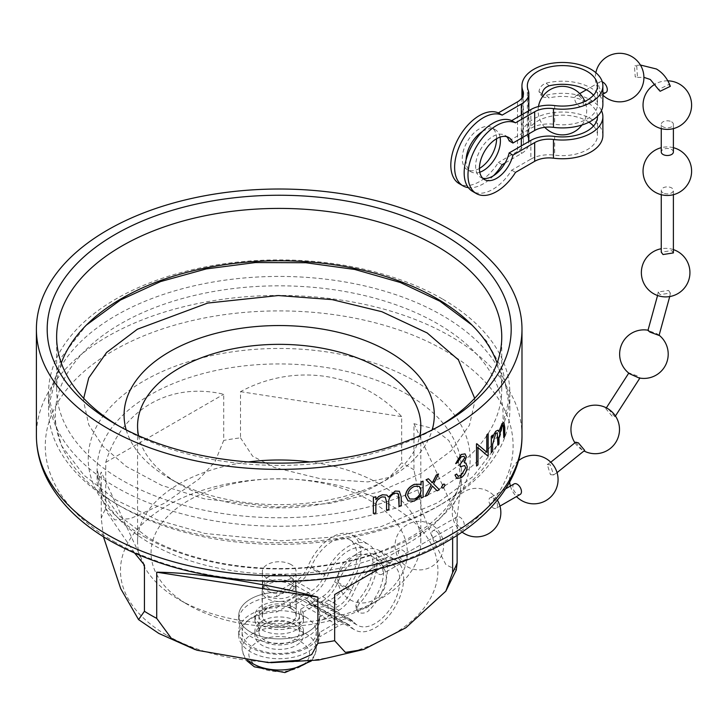 <?xml version="1.0" encoding="UTF-8"?>
<svg xmlns="http://www.w3.org/2000/svg" width="728" height="728" viewBox="0 0 728 728"><rect width="100%" height="100%" fill="white"/><g stroke="black" fill="none" stroke-linecap="round" stroke-linejoin="round"><path stroke-width="0.55" stroke-dasharray="3.64 2.73" d="M291.118 564.61A16.862 9.737 0 0 0 272.736 562.498A16.862 9.737 0 0 0 262.335 571.489A16.862 9.737 0 0 0 267.267 578.369A16.862 9.737 0 0 0 285.649 580.48A16.862 9.737 0 0 0 296.05 571.489A16.862 9.737 0 0 0 291.118 564.61M291.118 608.663A16.862 9.737 0 0 0 272.736 606.551A16.862 9.737 0 0 0 262.335 615.542A16.862 9.737 0 0 0 267.267 622.431A16.862 9.737 0 0 0 285.649 624.533A16.862 9.737 0 0 0 296.05 615.542A16.862 9.737 0 0 0 291.118 608.663M118.546 425.834A222.559 128.492 0 0 0 121.813 427.764L115.142 423.905L121.813 427.764A222.559 128.492 0 0 0 121.822 427.764A222.559 128.492 0 0 0 436.572 427.764A222.559 128.492 0 0 0 439.839 425.834M248.33 461.952A141.632 81.773 0 0 0 137.565 541.75A141.632 81.773 0 0 0 179.043 599.572L188.579 605.077A128.137 73.983 0 0 0 369.806 605.077A128.137 73.983 0 0 0 369.806 500.455A128.137 73.983 0 0 0 188.588 500.455A128.137 73.983 0 0 0 188.579 605.077L179.043 599.572A141.632 81.773 0 0 0 379.343 599.572A141.632 81.773 0 0 0 420.82 541.75A141.632 81.773 0 0 0 379.343 483.938A141.632 81.773 0 0 0 310.055 461.952M138.548 435.717A141.632 81.773 0 0 0 179.043 483.929L169.506 478.423A155.119 89.553 0 0 0 388.879 478.423A155.119 89.553 0 0 0 432.177 429.893M126.208 429.893A155.119 89.553 0 0 0 169.506 478.423L179.043 483.929A141.632 81.773 0 0 0 379.343 483.929A141.632 81.773 0 0 0 419.838 435.717M120.866 506.506L116.098 503.758A230.649 133.169 0 0 0 442.287 503.758A230.649 133.169 0 0 0 509.846 409.591A230.649 133.169 0 0 0 442.287 315.433A230.649 133.169 0 0 0 190.927 286.568A230.649 133.169 0 0 0 48.539 409.591A230.649 133.169 0 0 0 116.098 503.758L120.866 506.506A223.906 129.275 0 0 0 437.519 506.506A223.906 129.275 0 0 0 437.519 323.687A223.906 129.275 0 0 0 120.866 323.687A223.906 129.275 0 0 0 120.866 506.506M442.287 298.908A230.649 133.169 0 0 0 190.927 270.043A230.649 133.169 0 0 0 48.539 393.075A230.649 133.169 0 0 0 116.098 487.232A230.649 133.169 0 0 0 367.458 516.106A230.649 133.169 0 0 0 509.846 393.075A230.649 133.169 0 0 0 442.287 298.908M61.298 363.081A222.559 128.492 0 0 0 56.629 389.262A222.559 128.492 0 0 0 121.822 480.116A222.559 128.492 0 0 0 364.364 507.971A222.559 128.492 0 0 0 501.756 389.262A222.559 128.492 0 0 0 497.088 363.081M452.634 526.417L379.497 568.641L452.634 526.417L452.634 538.201M457.129 535.38L457.129 516.734L461.288 482.946L458.158 458.904L448.794 440.522L433.706 428.701L413.95 423.687L413.95 469.86L422.313 511.657L434.079 541.805L445.918 564.655L456.283 569.933M250.578 632.059A40.468 23.36 0 0 0 307.808 632.059A40.468 23.36 0 0 0 307.808 599.026A40.468 23.36 0 0 0 250.578 599.026A40.468 23.36 0 0 0 250.578 632.059M386.459 501.829L385.121 497.033L381.982 496.851C377.45 498.78 375.384 501.856 375.757 506.096L375.757 512.876A242.788 140.176 180 0 1 373.364 513.467M375.757 496.778L375.757 499.572L378.442 496.623M386.796 495.031L388.352 496.978L395.067 491.063M399.208 491.209L401.11 496.76L401.11 505.487A242.788 140.176 180 0 1 398.935 506.206M397.743 493.247L394.685 493.165C390.172 495.404 388.197 498.716 388.743 503.094L388.743 509.354A242.788 140.176 180 0 1 386.459 510.019M420.038 484.211L421.002 484.903M422.977 481.117L422.977 497.215A242.788 140.176 180 0 1 421.002 498.043M421.002 495.468L414.278 501.019L408.017 500.891M428.364 478.76L432.377 482.71M438.474 473.964L433.479 483.847L439.257 489.662A242.788 140.176 180 0 1 437.073 490.754M432.441 486.113L427.536 495.231A242.788 140.176 180 0 1 425.225 496.25M444.417 484.12L444.899 485.157L443.252 487.878L442.087 487.96M464.692 457.821L463.945 456.183L461.143 456.747L457.348 462.553A242.788 140.176 180 0 1 455.692 463.572M464.955 453.826L466.257 456.756L464.218 462.69L466.111 463.272L467.139 466.457C466.748 471.253 464.719 474.993 461.07 477.686L456.784 478.414M465.665 462.944L466.202 463.327M456.638 474.001L457.866 476.039M465.583 467.731L464.564 465.465L460.142 466.712M477.896 447.52L477.896 464.81A242.788 140.176 180 0 1 476.476 465.965M476.776 443.698L486.786 452.234M488.069 433.697L488.069 455.719A242.788 140.176 180 0 1 487.778 456.001M497.806 437.064L497.151 432.659L495.604 433.406L492.501 444.444L492.501 451.214A242.788 140.176 180 0 1 491.282 452.498M492.501 435.126L492.501 437.919L493.848 434.207M497.961 430.166L498.725 431.649L501.91 423.696M503.822 422.549L504.686 427.509L504.686 436.227A242.788 140.176 180 0 1 503.694 437.637M503.248 425.106L501.729 425.916L498.908 437.646L498.908 443.907A242.788 140.176 180 0 1 497.806 445.245M103.44 536.773L101.256 518.236L101.256 472.062L97.097 482.946L106.88 512.203L134.771 553.244M105.751 508.544L114.605 519.901L130.448 518.645L164.81 503.066L199.126 478.969L214.933 461.934L223.724 440.431L223.724 394.257C170.024 381.581 121.622 409.518 105.751 462.371L105.751 508.544A182.091 105.132 0 0 0 101.256 518.236M240.504 437.837L252.652 456.219L274.383 467.467L321.13 478.924L367.904 481.909L389.598 477.359L401.665 462.771L401.665 416.598C361.07 372.481 294.949 362.253 240.504 391.664L240.504 437.837A182.091 105.132 0 0 0 223.724 440.431M413.95 423.687L457.129 516.734M240.504 391.664L401.665 416.598M144.435 565.101L101.256 472.062M105.751 462.371L223.724 394.257M421.002 490.035L419.155 486.277L414.369 486.304C410.31 488.133 408.026 491.091 407.525 495.186L409.664 499.008M305.423 616.916A37.092 21.412 180 0 1 316.289 632.068A37.092 21.412 180 0 1 293.384 651.851A37.092 21.412 180 0 1 252.962 647.21A37.092 21.412 180 0 1 242.096 632.068A37.092 21.412 180 0 1 265.001 612.275A37.092 21.412 180 0 1 305.423 616.916M293.502 607.279A20.229 11.684 180 0 1 299.426 615.542A20.229 11.684 180 0 1 286.932 626.335A20.229 11.684 180 0 1 264.883 623.805A20.229 11.684 180 0 1 258.959 615.542A20.229 11.684 180 0 1 271.453 604.75A20.229 11.684 180 0 1 293.502 607.279M293.502 623.805A20.229 11.684 180 0 1 299.426 632.068A20.229 11.684 180 0 1 286.932 642.851A20.229 11.684 180 0 1 264.883 640.322A20.229 11.684 180 0 1 258.959 632.068A20.229 11.684 180 0 1 271.453 621.275A20.229 11.684 180 0 1 293.502 623.805M291.255 584.648A17.062 9.855 180 0 1 296.123 590.381A17.062 9.855 180 0 1 296.26 591.609A17.062 9.855 180 0 1 285.722 600.709A17.062 9.855 180 0 1 267.131 598.58A17.062 9.855 180 0 1 262.126 591.609A17.062 9.855 180 0 1 262.262 590.381A17.062 9.855 180 0 1 273.664 582.291A17.062 9.855 180 0 1 291.255 584.648M291.255 608.581A17.062 9.855 180 0 1 296.26 615.542A17.062 9.855 180 0 1 285.722 624.642A17.062 9.855 180 0 1 267.131 622.513A17.062 9.855 180 0 1 262.126 615.542A17.062 9.855 180 0 1 272.663 606.442A17.062 9.855 180 0 1 291.255 608.581M290.872 582.364A16.526 9.537 180 0 1 295.586 587.924A16.526 9.537 180 0 1 295.714 589.116A16.526 9.537 180 0 1 285.512 597.925A16.526 9.537 180 0 1 267.513 595.859A16.526 9.537 180 0 1 262.671 589.116A16.526 9.537 180 0 1 262.799 587.924A16.526 9.537 180 0 1 273.837 580.089A16.526 9.537 180 0 1 290.872 582.364M290.872 577.413L290.872 577.413A16.526 9.537 180 0 1 295.714 584.156A16.526 9.537 180 0 1 285.512 592.965A16.526 9.537 180 0 1 267.513 590.899A16.526 9.537 180 0 1 262.671 584.156A16.526 9.537 180 0 1 267.513 577.413A16.526 9.537 180 0 1 290.872 577.413L289.444 576.585A14.496 8.372 180 0 1 289.444 588.424A14.496 8.372 180 0 1 268.941 588.424A14.496 8.372 180 0 1 268.941 576.585A14.496 8.372 180 0 1 289.444 576.585L290.872 577.413M300.782 613.54A24.279 14.014 180 0 1 303.476 619.947L303.476 615.542A24.279 14.014 180 0 0 300.782 609.136L300.782 613.54L322.531 600.991L338.738 610.346L319.583 621.412A40.468 23.36 180 0 1 307.808 636.472A40.468 23.36 180 0 1 263.709 641.532A40.468 23.36 180 0 1 238.729 619.947A40.468 23.36 180 0 1 250.578 603.43A40.468 23.36 180 0 1 276.658 596.632L276.658 592.228L295.823 581.162A20.229 11.684 120 0 0 307.926 566.466A40.468 23.36 -60 0 1 332.132 537.073A40.468 23.36 -60 0 1 352.361 535.071A40.468 23.36 -60 0 1 358.558 567.494A40.468 23.36 -60 0 1 332.132 603.157A40.468 23.36 -60 0 1 311.893 605.159A40.468 23.36 -60 0 1 307.926 601.71A20.229 11.684 120 0 0 305.933 599.981A20.229 11.684 120 0 0 295.823 600.991L276.658 612.048L276.658 607.643L295.823 596.578L338.738 621.366L319.583 632.423A40.468 23.36 180 0 1 307.808 647.483A40.468 23.36 180 0 1 263.709 652.543A40.468 23.36 180 0 1 238.729 630.958A40.468 23.36 180 0 1 250.578 614.441A40.468 23.36 180 0 1 276.658 607.643M319.583 621.412L319.583 617.007A40.468 23.36 180 0 1 307.808 632.059A40.468 23.36 180 0 1 263.709 637.127A40.468 23.36 180 0 1 238.729 615.542A40.468 23.36 180 0 1 250.578 599.026A40.468 23.36 180 0 1 276.658 592.228M262.025 625.452A24.279 14.014 180 0 1 288.488 622.413A24.279 14.014 180 0 1 303.476 635.371A24.279 14.014 180 0 1 296.36 645.281A24.279 14.014 180 0 1 269.897 648.32A24.279 14.014 180 0 1 254.909 635.371A24.279 14.014 180 0 1 262.025 625.452M262.025 621.048A24.279 14.014 180 0 1 288.488 618.008A24.279 14.014 180 0 1 303.476 630.958A24.279 14.014 180 0 1 296.36 640.877A24.279 14.014 180 0 1 269.897 643.916A24.279 14.014 180 0 1 254.909 630.958A24.279 14.014 180 0 1 262.025 621.048M319.583 632.423L319.583 636.827A40.468 23.36 180 0 1 307.808 651.888A40.468 23.36 180 0 1 263.709 656.947A40.468 23.36 180 0 1 238.729 635.371A40.468 23.36 180 0 1 250.578 618.846A40.468 23.36 180 0 1 276.658 612.048M303.476 615.542A24.279 14.014 180 0 1 296.36 625.452A24.279 14.014 180 0 1 269.897 628.491A24.279 14.014 180 0 1 254.909 615.542A24.279 14.014 180 0 1 262.025 605.632A24.279 14.014 180 0 1 290.29 603.075L312.039 590.526A20.229 11.684 120 0 0 324.133 575.83A40.468 23.36 -60 0 1 348.339 546.437A40.468 23.36 -60 0 1 368.577 544.435A40.468 23.36 -60 0 1 358.658 604.34L356.483 609.491L358.376 612.312C362.18 613.859 365.765 613.222 369.151 610.392L368.495 606.324C365.147 609.227 361.561 609.9 357.739 608.335L355.846 605.514L358.003 600.263L358.658 604.34M303.476 619.947A24.279 14.014 180 0 1 296.36 629.856A24.279 14.014 180 0 1 269.897 632.896A24.279 14.014 180 0 1 254.909 619.947A24.279 14.014 180 0 1 262.025 610.037A24.279 14.014 180 0 1 290.29 607.48L312.039 594.931A25.626 14.797 120 0 0 327.363 576.312A35.071 20.248 -60 0 1 348.339 550.841A35.071 20.248 -60 0 1 365.875 549.103A35.071 20.248 -60 0 1 358.003 600.263M319.583 617.007L338.738 605.942A20.229 11.684 120 0 0 350.841 591.245A40.468 23.36 -60 0 1 375.047 561.852A40.468 23.36 -60 0 1 395.277 559.85A40.468 23.36 -60 0 1 401.483 592.274A40.468 23.36 -60 0 1 375.047 627.936A40.468 23.36 -60 0 1 354.818 629.938A40.468 23.36 -60 0 1 350.841 626.49A20.229 11.684 120 0 0 348.858 624.76A20.229 11.684 120 0 0 338.738 625.771L319.583 636.827M300.782 609.136L322.531 596.578A20.229 11.684 120 0 0 334.625 581.881A40.468 23.36 -60 0 1 358.831 552.488A40.468 23.36 -60 0 1 379.07 550.486A40.468 23.36 -60 0 1 369.151 610.392M322.531 600.991A25.626 14.797 120 0 0 337.856 582.373A35.071 20.248 -60 0 1 358.831 556.902A35.071 20.248 -60 0 1 376.367 555.164A35.071 20.248 -60 0 1 368.495 606.324M338.738 610.346A25.626 14.797 120 0 0 354.072 591.737A35.071 20.248 -60 0 1 375.047 566.257A35.071 20.248 -60 0 1 392.583 564.519A35.071 20.248 -60 0 1 397.961 592.628A35.071 20.248 -60 0 1 375.047 623.532A35.071 20.248 -60 0 1 357.512 625.261A35.071 20.248 -60 0 1 354.072 622.276A25.626 14.797 120 0 0 351.551 620.092A25.626 14.797 120 0 0 338.738 621.366M276.658 596.632L295.823 585.567A25.626 14.797 120 0 0 311.147 566.957A35.071 20.248 -60 0 1 332.132 541.477A35.071 20.248 -60 0 1 349.658 539.739A35.071 20.248 -60 0 1 355.036 567.849A35.071 20.248 -60 0 1 332.132 598.753A35.071 20.248 -60 0 1 314.596 600.482A35.071 20.248 -60 0 1 311.147 597.497A25.626 14.797 120 0 0 308.636 595.313A25.626 14.797 120 0 0 295.823 596.578M290.29 603.075L290.29 607.48M358.376 612.312L357.739 608.335M670.324 86.332L668.714 84.548L658.567 89.562M636.745 66.093L637.473 77.386L635.226 76.877L634.397 65.593L636.745 66.093M550.468 474.665L553.562 474.929L550.359 464.801L547.256 464.546L550.468 474.665M575.693 442.205L582.054 449.749L584.702 450.386M608.499 409.2L614.86 416.744L612.13 416.189L605.778 408.626L608.499 409.2M629.638 373.773L628.892 372.9L638.01 376.167L640.003 377.859L638.802 377.877M659.067 335.426L657.047 333.788L647.956 330.439M668.604 290.445L670.351 293.093L659.968 294.603L658.221 291.964L668.604 290.445M673.391 151.997A6.07 3.504 0 0 0 671.616 149.522A6.07 3.504 0 0 0 665.001 148.758A6.07 3.504 0 0 0 661.251 151.997M671.616 121.831A6.07 3.504 180 0 1 673.391 124.306A6.07 3.504 180 0 1 669.642 127.546A6.07 3.504 180 0 1 663.026 126.781A6.07 3.504 180 0 1 661.251 124.306A6.07 3.504 180 0 1 665.001 121.066A6.07 3.504 180 0 1 671.616 121.831M602.284 81.873A6.07 3.504 -120 0 0 599.972 81.918A6.07 3.504 -120 0 0 598.716 84.694A6.07 3.504 -120 0 0 603.011 92.128A6.07 3.504 -120 0 0 606.042 92.429M579.024 96.069A6.07 3.504 60 0 1 582.991 101.41A6.07 3.504 60 0 1 582.063 106.279A6.07 3.504 60 0 1 579.024 105.979A6.07 3.504 60 0 1 575.065 100.628A6.07 3.504 60 0 1 575.994 95.768A6.07 3.504 60 0 1 579.024 96.069M663.026 192.865A6.07 3.504 180 0 1 661.251 190.39A6.07 3.504 180 0 1 665.001 187.151A6.07 3.504 180 0 1 671.616 187.906A6.07 3.504 180 0 1 673.391 190.39A6.07 3.504 180 0 1 669.642 193.621A6.07 3.504 180 0 1 663.026 192.865M673.391 252.916L671.616 250.587L661.251 252.206M514.132 483.902A6.07 3.504 -120 0 0 513.204 488.77A6.07 3.504 -120 0 0 517.171 494.121A6.07 3.504 -120 0 0 520.202 494.421M459.941 527.154A6.07 3.504 -120 0 0 462.981 527.454A6.07 3.504 -120 0 0 463.909 522.595A6.07 3.504 -120 0 0 459.941 517.244A6.07 3.504 -120 0 0 456.911 516.944A6.07 3.504 -120 0 0 455.974 521.812A6.07 3.504 -120 0 0 459.941 527.154M435.963 531.094A6.07 3.504 60 0 1 439.93 536.436A6.07 3.504 60 0 1 438.993 541.304A6.07 3.504 60 0 1 435.963 541.004A6.07 3.504 60 0 1 431.995 535.653A6.07 3.504 60 0 1 432.923 530.794A6.07 3.504 60 0 1 435.963 531.094M402.711 560.196A6.07 3.504 -120 0 0 405.751 560.496A6.07 3.504 -120 0 0 406.679 555.637A6.07 3.504 -120 0 0 402.711 550.286A6.07 3.504 -120 0 0 399.681 549.986A6.07 3.504 -120 0 0 398.753 554.845A6.07 3.504 -120 0 0 402.711 560.196M378.733 574.046A6.07 3.504 -120 0 0 381.772 574.346A6.07 3.504 -120 0 0 382.701 569.478A6.07 3.504 -120 0 0 378.733 564.127A6.07 3.504 -120 0 0 375.703 563.827A6.07 3.504 -120 0 0 374.765 568.695A6.07 3.504 -120 0 0 378.733 574.046M493.184 498.052A6.07 3.504 60 0 1 497.151 503.403A6.07 3.504 60 0 1 496.223 508.262A6.07 3.504 60 0 1 493.184 507.962A6.07 3.504 60 0 1 489.225 502.611A6.07 3.504 60 0 1 490.153 497.752A6.07 3.504 60 0 1 493.184 498.052M530.867 140.395L530.867 159.113L511.702 170.179A40.468 23.36 -60 0 1 492.783 189.362A40.468 23.36 -60 0 1 472.545 191.364M479.424 168.441A24.279 14.014 -60 0 1 467.285 169.642A24.279 14.014 -60 0 1 463.563 150.186A24.279 14.014 -60 0 1 479.424 128.792A24.279 14.014 -60 0 1 491.564 127.591A24.279 14.014 -60 0 1 496.596 138.702M482.464 131.468A24.279 14.014 -60 0 1 483.237 130.994A24.279 14.014 -60 0 1 495.377 129.793A24.279 14.014 -60 0 1 500.054 137.11M493.557 175.676A40.468 23.36 -60 0 1 483.237 183.856A40.468 23.36 -60 0 1 468.35 187.624M502.165 164.674L498.352 162.471A40.468 23.36 -60 0 1 479.424 181.654A40.468 23.36 -60 0 1 459.195 183.656M482.7 178.187A24.279 14.014 -60 0 1 480.644 177.35A24.279 14.014 -60 0 1 476.922 157.894A24.279 14.014 -60 0 1 492.783 136.5A24.279 14.014 -60 0 1 504.923 135.299A24.279 14.014 -60 0 1 506.679 136.655M602.875 135.399A40.468 23.36 0 0 0 577.886 113.814A40.468 23.36 0 0 0 533.788 118.882A40.468 23.36 0 0 0 521.94 135.399A40.468 23.36 0 0 0 522.941 140.559A20.229 11.684 180 0 1 523.441 143.143A20.229 11.684 180 0 1 517.517 151.406L498.352 162.471M602.875 104.559A40.468 23.36 0 0 0 546.027 83.192C541.896 84.703 539.548 87.497 538.984 91.564L540.476 94.622L546.027 95.313L549.231 97.907L543.607 97.161L542.105 94.103L538.984 91.564M601.483 110.62A40.468 23.36 0 0 0 546.027 95.313M509.127 140.832L530.867 128.274A25.626 14.797 180 0 1 554.654 124.306A35.071 20.248 0 0 0 587.205 118.882A35.071 20.248 0 0 0 597.479 104.559A35.071 20.248 0 0 0 593.502 95.204M597.47 116.225A35.071 20.248 0 0 0 549.231 97.907M530.867 159.113A25.626 14.797 180 0 1 554.654 155.146A35.071 20.248 0 0 0 587.205 149.713A35.071 20.248 0 0 0 597.479 135.399A35.071 20.248 0 0 0 593.502 126.035M588.97 122.186A35.071 20.248 0 0 0 537.61 121.085A35.071 20.248 0 0 0 527.336 135.399A35.071 20.248 0 0 0 528.2 139.876A25.626 14.797 180 0 1 528.837 143.143A25.626 14.797 180 0 1 521.33 153.608L505.132 162.954M511.702 170.179L515.524 172.381M479.779 172.236A24.279 14.014 -60 0 1 471.098 171.844A24.279 14.014 -60 0 1 466.093 159.814M113.786 541.45A233.916 135.053 0 0 0 444.599 541.45A233.916 135.053 0 0 0 444.599 350.459A233.916 135.053 0 0 0 113.786 350.459A233.916 135.053 0 0 0 113.786 541.45M521.985 435.608A242.788 140.176 0 0 0 450.869 336.491A242.788 140.176 0 0 0 186.277 306.106A242.788 140.176 0 0 0 36.4 435.608M144.153 536.682A190.973 110.256 0 0 0 414.232 536.682A190.973 110.256 0 0 0 414.232 380.753A190.973 110.256 0 0 0 144.153 380.753A190.973 110.256 0 0 0 144.153 536.682M407.953 394.731A182.091 105.132 0 0 0 209.509 371.935A182.091 105.132 0 0 0 97.097 469.069A182.091 105.132 0 0 0 150.432 543.407A182.091 105.132 0 0 0 348.876 566.193A182.091 105.132 0 0 0 461.288 469.069A182.091 105.132 0 0 0 407.953 394.731M413.95 469.86A182.091 105.132 0 0 0 407.953 466.229A182.091 105.132 0 0 0 401.665 462.771M166.958 635.317A158.731 91.646 0 0 0 391.427 635.317A158.731 91.646 0 0 0 391.427 505.714A158.731 91.646 0 0 0 166.958 505.714A158.731 91.646 0 0 0 166.958 635.317M249.031 661.051A37.092 21.412 180 0 1 242.096 648.584A37.092 21.412 180 0 1 265.001 628.801A37.092 21.412 180 0 1 305.423 633.442A37.092 21.412 180 0 1 316.289 648.584A37.092 21.412 180 0 1 309.136 661.224M300.655 641.705A30.349 17.518 180 0 1 300.655 666.484A30.349 17.518 180 0 1 257.73 666.484A30.349 17.518 180 0 1 257.73 641.705A30.349 17.518 180 0 1 300.655 641.705M307.926 601.71L350.841 626.49M307.926 566.466L324.133 575.83M311.147 566.957L327.363 576.312M337.856 582.373L354.072 591.737M295.823 585.567L312.039 594.931M295.823 581.162L312.039 590.526M322.531 596.578L338.738 605.942M311.147 597.497L354.072 622.276M334.625 581.881L350.841 591.245M295.823 600.991L338.738 625.771M522.941 96.169L522.941 140.559M554.654 105.587L554.654 124.306M554.654 136.418L554.654 155.146M530.867 109.555L530.867 128.274M528.2 90.318L528.2 139.876M517.517 101.847L517.517 151.406M521.33 115.06L521.33 138.184M521.33 145.9L521.33 153.608M549.231 85.795L546.027 83.192M262.335 615.542L262.335 571.489M137.565 541.75L137.565 426.117M48.539 409.591L48.539 393.075M56.629 389.262L56.629 336.909M461.288 482.946L461.288 469.069C463.863 507.771 408.353 553.144 328.756 564.655C265.365 575.129 192.692 563.854 147.638 537.237L118.946 515.588L102.066 491.637L97.097 469.069L97.097 482.946M270.943 662.689L268.377 662.598M197.061 650.259L195.268 649.667M501.756 389.262L501.756 336.909M509.846 409.591L509.846 393.075M437.519 506.506L442.287 503.758M379.343 483.929L388.879 478.423M420.82 541.75L420.82 426.117M369.806 605.077L379.343 599.572M436.572 427.764L443.243 423.905M296.05 615.542L296.05 571.489M316.289 632.068L316.289 648.584L314.76 655.664L311.302 660.988M299.426 615.542L299.426 632.068M296.26 591.609L296.26 615.542M295.586 587.924L296.123 590.381M295.714 584.156L295.714 589.116M268.941 576.585L267.513 577.413M262.671 584.156L262.671 589.116M262.799 587.924L262.262 590.381M262.126 591.609L262.126 615.542M258.959 615.542L258.959 632.068M242.096 632.068L242.096 648.584L243.689 655.792L246.91 660.797M238.729 619.947L238.729 615.542M303.476 630.958L303.476 635.371M238.729 630.958L238.729 635.371M254.909 619.947L254.909 615.542M311.893 605.159L354.818 629.938M352.361 535.071L368.577 544.435M379.07 550.486L395.277 559.85M349.658 539.739L365.875 549.103M376.367 555.164L392.583 564.519M314.596 600.482L357.512 625.261M308.636 595.313L351.551 620.092M305.933 599.981L348.858 624.76M254.909 630.958L254.909 635.371M355.846 605.514L356.483 609.491M637.473 77.395L643.907 77.35M553.562 474.929L557.057 472.627M614.86 416.744L615.442 415.979M669.724 296.551L670.351 293.093M673.391 128.619L673.391 124.306M595.85 72.691A24.279 24.279 0 0 0 602.875 95.141M602.875 94.267L582.063 106.279M538.474 106.525A24.279 24.279 0 0 0 544.781 127.309M673.391 147.684A24.279 24.279 0 0 0 661.251 147.684M659.14 335.226A24.279 24.279 0 0 0 658.403 334.653M574.993 442.851A24.279 24.279 0 0 0 584.065 450.996M462.981 527.454L438.993 541.304M407.198 566.675A24.279 24.279 0 0 0 443.616 545.645A24.279 24.279 0 0 0 398.316 533.506A24.279 24.279 0 0 0 407.198 566.675M405.751 560.496L381.772 574.346M374.247 557.657A24.279 24.279 0 0 0 337.828 578.687A24.279 24.279 0 0 0 383.137 590.827A24.279 24.279 0 0 0 374.247 557.657M497.406 500.154A24.279 24.279 0 0 0 456.274 499.272A24.279 24.279 0 0 0 462.089 532.095M499.963 506.106L496.223 508.262M673.391 194.704L673.391 190.39M661.251 194.704L661.251 190.39M657.566 295.504L658.221 291.964M605.778 408.626L606.36 407.853M547.256 464.546L550.778 462.216M505.596 488.834L490.153 497.752M399.681 549.986L375.703 563.827M456.911 516.944L432.923 530.794M518.436 460.76A24.279 24.279 0 0 0 509.636 482.036M510.401 486.058A24.279 24.279 0 0 0 516.471 496.578M649.048 330.412A24.279 24.279 0 0 0 648.038 330.212M673.391 249.604A24.279 24.279 0 0 0 661.251 248.739M581.954 125.016A24.279 24.279 0 0 0 584.866 101.392M599.972 81.918L586.368 89.781M579.725 93.612L575.994 95.768M640.403 65.01L634.397 65.584M667.813 80.835A24.279 24.279 0 0 0 655.382 83.975M661.251 128.619L661.251 124.306M495.377 129.793L491.564 127.591M480.644 177.35L484.457 179.552M521.94 97.998L521.94 135.399M597.479 85.84L597.479 104.559M597.479 116.68L597.479 135.399M527.336 85.84L527.336 135.399M504.923 135.299L508.736 137.501M528.837 110.729L528.837 133.852M528.837 141.56L528.837 143.143M523.441 93.584L523.441 143.143M471.098 171.844L467.285 169.642M540.476 94.622L543.607 97.161M472.008 325.088L486.55 341.059L502.921 370.288L508.499 401.792L497.215 445.163L473.082 476.558L437.846 502.666L381.272 526.535L332.651 537.082L281.308 540.84L204.959 533.478L157.53 519.974L116.398 500.209L83.875 475.166L61.334 445.463L49.886 401.356L60.906 358.021L86.377 325.079M474.692 398.316L474.774 401.619L469.487 425.134L451.56 450.423L420.984 473.464L378.46 492.092L329.384 503.476L276.986 507.116L204.513 498.88L161.552 485.312L126.244 466.439L102.939 446.3L88.789 424.897L83.611 401.346L83.693 398.316"/><path stroke-width="1.09" d="M443.243 234.48A232.005 133.943 0 0 0 115.142 234.48A232.005 133.943 0 0 0 115.142 423.905L115.142 423.905A232.005 133.943 0 0 0 443.243 423.905A232.005 133.943 0 0 0 443.243 234.48M439.839 425.834A222.559 128.492 0 0 0 501.756 336.909A222.559 128.492 0 0 0 436.563 246.046A222.559 128.492 0 0 0 194.021 218.191A222.559 128.492 0 0 0 56.629 336.909A222.559 128.492 0 0 0 118.546 425.834M310.055 461.952A141.632 81.773 0 0 0 248.33 461.952M419.838 435.717A141.632 81.773 0 0 0 420.82 426.117A141.632 81.773 0 0 0 379.343 368.295A141.632 81.773 0 0 0 224.998 350.568A141.632 81.773 0 0 0 137.565 426.117A141.632 81.773 0 0 0 138.548 435.717M432.177 429.893A155.119 89.553 0 0 0 388.879 351.779A155.119 89.553 0 0 0 208.162 335.49A155.119 89.553 0 0 0 126.208 429.893M497.088 363.081A222.559 128.492 0 0 0 436.563 298.398A222.559 128.492 0 0 0 215.524 266.139A222.559 128.492 0 0 0 61.298 363.081M156.72 618.372L156.72 572.199C197.315 572.627 263.436 582.855 317.881 597.124L317.881 643.306L311.711 654.508L298.78 660.26L268.377 662.607L197.061 650.268L171.617 638.674L156.72 618.372A182.091 105.132 0 0 1 150.432 614.905A182.091 105.132 0 0 1 144.435 611.283L138.566 619.619L120.693 588.624L103.44 536.773M452.634 538.201L452.634 572.59L445.836 591.172L405.842 627.773L363.782 649.44L345.391 652.388L334.662 640.704L334.662 594.53L379.497 568.641L334.662 594.53M445.836 591.172L456.283 569.933L457.129 562.908L457.129 535.38M373.364 513.467L373.364 497.37A242.788 140.176 0 0 0 375.757 496.778L375.866 496.833A242.924 140.249 180 0 1 373.464 497.424L373.364 513.467M382.491 494.831L378.442 496.623L382.382 494.767L386.896 495.085L382.382 494.767M395.067 491.063L399.308 491.264L395.067 491.063M373.464 513.522A242.924 140.249 0 0 0 375.866 512.931L375.866 506.16C375.466 501.938 377.541 498.853 382.082 496.915L385.221 497.088L386.559 501.892L386.559 510.073A242.924 140.249 0 0 0 388.843 509.418L388.843 503.157C388.27 498.807 390.254 495.495 394.785 493.22L397.843 493.302L399.035 497.533L399.035 506.26L398.516 494.075M386.559 510.073L386.559 501.892M421.002 484.903L421.002 481.945A242.788 140.176 0 0 0 422.977 481.117L423.077 481.172A242.924 140.249 180 0 1 421.093 482L421.002 481.945M421.093 482L421.093 484.985L420.138 484.266L414.441 484.393C409.136 486.795 406.151 490.654 405.505 495.977L408.117 500.955L414.378 501.073L421.093 495.313L421.093 498.098L421.002 495.468M408.117 500.955L405.405 495.914C406.051 490.608 409.027 486.75 414.341 484.338L420.138 484.266M431.331 484.957L425.225 496.25L431.231 484.903L426.062 479.788A242.788 140.176 0 0 0 428.364 478.76L428.455 478.824A242.924 140.249 180 0 1 426.153 479.843L431.231 484.903M432.359 482.737L436.281 475.047A242.788 140.176 0 0 0 438.474 473.964L438.565 474.019A242.924 140.249 180 0 1 436.372 475.102L436.281 475.047M425.325 496.305A242.924 140.249 0 0 0 427.636 495.286L432.459 486.086L437.164 490.809L432.359 486.031M441.678 486.968L442.187 488.015L441.587 486.914L443.252 484.202L444.517 484.175L443.343 484.257L441.587 486.914M461.215 454.554L455.692 463.572L461.115 454.5L465.056 453.881L461.115 454.5M455.073 475.075L456.784 478.414L454.982 475.02A242.788 140.176 0 0 0 456.638 474.001L456.738 474.065A242.924 140.249 180 0 1 455.073 475.075L454.982 475.02M461.197 475.466L458.076 476.158L461.097 475.411L465.683 467.785L461.097 475.411M460.242 464.5L460.242 466.766L460.142 464.446L464.692 457.821L460.142 464.446M476.567 443.998L476.567 466.029L476.476 443.944A242.788 140.176 0 0 0 476.776 443.698L476.867 443.762A242.924 140.249 180 0 1 476.567 443.998L476.476 443.944M486.786 452.234L486.786 434.935A242.788 140.176 0 0 0 488.069 433.697L488.17 433.752A242.924 140.249 180 0 1 486.886 434.989L486.786 434.935M476.567 466.029A242.924 140.249 0 0 0 477.996 464.874L477.996 447.574L487.878 456.056L477.896 447.52M491.282 452.498L491.282 436.4A242.788 140.176 0 0 0 492.501 435.126L492.601 435.18A242.924 140.249 180 0 1 491.382 436.454L491.282 452.498M495.905 431.258L493.948 434.261L495.804 431.204L498.07 430.221L495.804 431.204M501.91 423.696L503.922 422.613L501.91 423.696M491.382 452.552A242.924 140.249 0 0 0 492.601 451.278L492.601 444.499L495.704 433.46L497.251 432.714L497.906 445.309A242.924 140.249 0 0 0 499.008 443.962L499.008 437.701L501.829 425.971L503.257 425.106L503.803 437.692L503.594 426.089M497.906 445.309L497.906 437.119M107.517 428.319A242.788 140.176 0 0 0 372.108 458.704A242.788 140.176 0 0 0 521.985 329.192A242.788 140.176 0 0 0 450.869 230.075A242.788 140.176 0 0 0 186.277 199.69A242.788 140.176 0 0 0 36.4 329.192A242.788 140.176 0 0 0 107.517 428.319M134.771 553.244L144.435 565.101L144.435 611.283M317.881 597.124L156.72 572.199M399.035 506.26A242.924 140.249 0 0 0 401.21 505.541L401.21 496.824L399.308 491.264M395.168 491.118L388.452 497.033L386.896 495.095M378.551 496.687L375.866 499.635L375.866 496.833M421.093 498.098A242.924 140.249 0 0 0 423.077 497.27L423.077 481.172M421.093 490.09C420.72 494.194 418.5 497.197 414.45 499.071L409.664 499.008L407.625 495.24C408.126 491.154 410.401 488.197 414.469 486.359L419.246 486.331L421.002 490.035C420.611 494.166 418.391 497.16 414.35 499.017L409.609 498.98M437.164 490.809A242.924 140.249 0 0 0 439.348 489.716L433.579 483.911L438.565 474.019M436.372 475.102L432.459 482.791L428.455 478.824M442.187 488.015L443.343 487.933L444.999 485.212L444.517 484.175M455.792 463.627A242.924 140.249 0 0 0 457.448 462.608L461.234 456.802L464.036 456.238L464.792 457.876M460.242 466.766L464.655 465.52L465.683 467.785M456.738 474.065L457.958 476.094M456.884 478.469L461.17 477.741C464.81 475.056 466.839 471.316 467.23 466.512L465.674 462.935M466.202 463.327L464.318 462.744L466.348 456.811L465.056 453.881M487.878 456.056A242.924 140.249 0 0 0 488.17 455.774L488.17 433.752M486.886 434.989L486.886 452.325L476.867 443.762M503.803 437.692A242.924 140.249 0 0 0 504.786 436.29L504.786 427.573L503.922 422.613M502.011 423.76L498.826 431.704L498.07 430.221M493.948 434.261L492.601 437.974L492.601 435.18M658.567 89.562L660.132 91.264L670.324 86.332C667.449 78.56 662.808 72.773 656.392 68.978L640.403 65.01M557.057 472.627L584.702 450.395L578.351 442.833L575.693 442.205L550.778 462.216M659.14 335.226A24.279 24.279 0 0 1 638.802 377.877L629.638 373.773A24.279 24.279 0 0 1 648.038 330.212M657.566 295.504L647.956 330.439L649.967 332.095L659.067 335.426L669.724 296.551M661.251 128.619L661.251 151.997A6.07 3.504 0 0 0 663.026 154.472A6.07 3.504 0 0 0 669.642 155.237A6.07 3.504 0 0 0 673.391 151.997L673.391 128.619M602.875 94.267L606.042 92.429A6.07 3.504 -120 0 0 607.298 89.653A6.07 3.504 -120 0 0 603.011 82.218A6.07 3.504 -120 0 0 602.284 81.873M661.251 194.704L661.251 252.206L663.026 254.545L673.391 252.916L673.391 194.704M499.963 506.106L520.202 494.421A6.07 3.504 -120 0 0 521.13 489.553A6.07 3.504 -120 0 0 517.171 484.202A6.07 3.504 -120 0 0 514.132 483.902L505.596 488.834M482.7 178.187A24.279 14.014 -60 0 0 492.783 176.149A24.279 14.014 -60 0 0 509.127 152.944L512.94 155.146L534.68 142.597L534.68 161.316L515.524 172.381A40.468 23.36 -60 0 1 496.596 191.564A40.468 23.36 -60 0 1 476.358 193.566L472.545 191.364A40.468 23.36 -60 0 1 466.348 158.941A40.468 23.36 -60 0 1 492.783 123.287A40.468 23.36 -60 0 1 511.702 120.621L515.524 122.823L534.68 111.757A20.229 11.684 180 0 1 553.462 108.627A40.468 23.36 0 0 0 591.018 102.357A40.468 23.36 0 0 0 602.875 85.84A40.468 23.36 0 0 0 577.886 64.255A40.468 23.36 0 0 0 533.788 69.315A40.468 23.36 0 0 0 521.94 85.84A40.468 23.36 0 0 0 522.941 91A20.229 11.684 180 0 1 523.441 93.584A20.229 11.684 180 0 1 517.517 101.847L498.352 112.904L502.165 115.106L521.33 104.049L521.33 115.06M476.358 193.566A40.468 23.36 -60 0 1 470.161 161.143A40.468 23.36 -60 0 1 496.596 125.489A40.468 23.36 -60 0 1 515.524 122.823M512.94 155.146A24.279 14.014 -60 0 1 496.596 178.351A24.279 14.014 -60 0 1 484.457 179.552A24.279 14.014 -60 0 1 480.735 160.096A24.279 14.014 -60 0 1 496.596 138.702A24.279 14.014 -60 0 1 479.424 168.441M500.054 137.11A24.279 14.014 -60 0 1 483.237 170.643A24.279 14.014 -60 0 1 479.779 172.236M468.35 187.624A40.468 23.36 -60 0 1 463.008 185.858A40.468 23.36 -60 0 1 456.802 153.435A40.468 23.36 -60 0 1 483.237 117.772A40.468 23.36 -60 0 1 502.165 115.106M463.008 185.858L459.195 183.656A40.468 23.36 -60 0 1 452.989 151.233A40.468 23.36 -60 0 1 479.424 115.57A40.468 23.36 -60 0 1 498.352 112.904M505.132 162.954L502.165 164.674A40.468 23.36 -60 0 1 493.557 175.676M496.596 138.702A24.279 14.014 -60 0 1 508.736 137.501A24.279 14.014 -60 0 1 512.94 143.034L534.68 130.476A20.229 11.684 180 0 1 553.462 127.345A40.468 23.36 0 0 0 591.018 121.085A40.468 23.36 0 0 0 602.875 104.559L602.875 85.84M534.68 142.597A20.229 11.684 180 0 1 553.462 139.458A40.468 23.36 0 0 0 591.018 133.197A40.468 23.36 0 0 0 602.875 116.68A40.468 23.36 0 0 0 601.483 110.62M534.68 161.316A20.229 11.684 180 0 1 553.462 158.185A40.468 23.36 0 0 0 591.018 151.915A40.468 23.36 0 0 0 602.875 135.399L602.875 116.68M593.502 95.204A35.071 20.248 0 0 0 549.231 85.795C545.035 87.251 542.66 90.017 542.105 94.103M509.127 152.944L530.867 140.395A25.626 14.797 180 0 1 554.654 136.418A35.071 20.248 0 0 0 587.205 130.994A35.071 20.248 0 0 0 597.479 116.68A35.071 20.248 0 0 0 597.47 116.225M593.502 126.035A35.071 20.248 0 0 0 588.97 122.186M511.702 120.621L530.867 109.555A25.626 14.797 180 0 1 554.654 105.587A35.071 20.248 0 0 0 587.205 100.155A35.071 20.248 0 0 0 597.479 85.84A35.071 20.248 0 0 0 575.83 67.131A35.071 20.248 0 0 0 537.61 71.517A35.071 20.248 0 0 0 527.336 85.84A35.071 20.248 0 0 0 528.2 90.318A25.626 14.797 180 0 1 528.837 93.584A25.626 14.797 180 0 1 521.33 104.049M506.679 136.655A24.279 14.014 -60 0 1 509.127 140.832L512.94 143.034M466.093 159.814A24.279 14.014 -60 0 1 482.464 131.468M107.517 534.725A242.788 140.176 0 0 0 372.108 565.11A242.788 140.176 0 0 0 521.985 435.608C522.385 492.019 468.186 542.251 390.545 565.474C355.601 576.066 318.509 581.399 279.252 581.481C214.132 581.017 157.821 567.485 110.31 540.904C81.609 524.342 60.852 504.286 48.039 480.726C40.34 466.22 36.464 451.187 36.4 435.608A242.788 140.176 0 0 0 107.517 534.725M317.881 643.306A182.091 105.132 0 0 0 334.662 640.704M452.634 572.59A182.091 105.132 0 0 0 457.129 562.908M309.136 661.224A37.092 21.412 180 0 1 252.962 663.727A37.092 21.412 180 0 1 249.031 661.051M522.941 91L522.941 96.169M553.462 108.627L553.462 127.345M534.68 111.757L534.68 130.476M553.462 139.458L553.462 158.185M521.33 138.184L521.33 145.9M363.782 649.44L318.718 660.032L270.943 662.689M195.268 649.667L158.813 633.433L138.566 619.619M521.985 435.608L521.985 329.192M36.4 435.608L36.4 329.192M311.302 660.988L284.948 672.572L254.363 666.812L246.91 660.797M643.907 77.35L650.313 79.498L658.558 89.571M615.442 415.979L639.885 378.087M655.382 83.975A24.279 24.279 0 0 0 655.182 126.135A24.279 24.279 0 0 0 691.6 105.114A24.279 24.279 0 0 0 667.813 80.835M602.875 95.141A24.279 24.279 0 0 0 640.658 89.717A24.279 24.279 0 0 0 631.768 56.556A24.279 24.279 0 0 0 595.85 72.691M584.866 101.392A24.279 24.279 0 0 0 538.474 106.525M544.781 127.309A24.279 24.279 0 0 0 581.954 125.016M661.251 147.684A24.279 24.279 0 0 0 655.182 192.219A24.279 24.279 0 0 0 688.351 183.329A24.279 24.279 0 0 0 673.391 147.684M661.251 248.739A24.279 24.279 0 0 0 653.516 293.648A24.279 24.279 0 0 0 689.871 274.374A24.279 24.279 0 0 0 673.391 249.604M584.065 450.996A24.279 24.279 0 0 0 613.304 445.636A24.279 24.279 0 0 0 607.361 408.408A24.279 24.279 0 0 0 574.993 442.851M516.471 496.578A24.279 24.279 0 0 0 558.067 479.561A24.279 24.279 0 0 0 518.436 460.76M462.089 532.095A24.279 24.279 0 0 0 497.406 500.154M606.36 407.853L628.765 373.109M509.636 482.036A24.279 24.279 0 0 0 510.401 486.058M586.368 89.781L579.725 93.612M521.94 85.84L521.94 97.998M528.837 93.584L528.837 110.729M528.837 133.852L528.837 141.56M86.377 325.079L120.539 300L160.579 281.572L206.261 268.923L255.446 262.553L305.787 262.744L354.836 269.478L400.254 282.473L439.921 301.219L472.008 325.088M83.693 398.316L88.716 377.941L106.625 352.443L137.401 329.211L207.708 303.066L278.333 295.541L332.132 299.608L381.863 311.711L427.181 332.951L458.413 359.841L474.692 398.316"/></g></svg>
